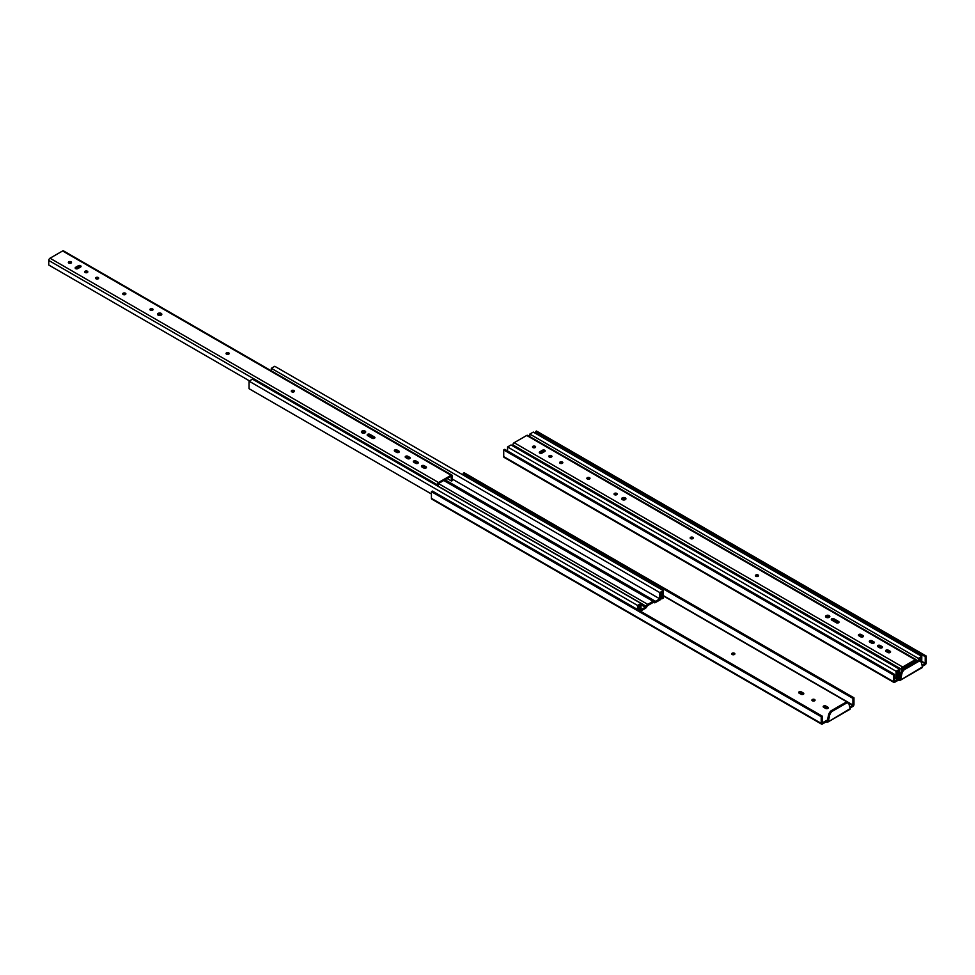 <?xml version="1.0" encoding="UTF-8"?>
<svg xmlns="http://www.w3.org/2000/svg" width="975" height="975" viewBox="0 0 975 975"><rect width="100%" height="100%" fill="white"/><g stroke="black" fill="none" stroke-linecap="round" stroke-linejoin="round"><path stroke-width="1.46" d="M503.722 456.617L893.502 681.647A1.621 0.938 120 0 0 893.831 682.39L504.051 457.36A1.621 0.938 120 0 1 503.722 456.617L503.722 449.95L504.733 449.353L894.514 674.395L894.55 681.147L898.95 678.649L898.353 680.172L900.144 680.343L921.96 667.193M898.353 680.172L894.648 682.317A1.621 0.938 120 0 1 893.831 682.39M926.25 656.065L536.469 431.035L535.458 431.62L925.226 656.662L926.25 656.065L926.25 662.744A1.621 0.938 120 0 1 925.104 664.731L922.326 666.327M922.057 665.316L925.226 663.329L925.226 656.662M922.472 666.9L921.351 662.707A4.838 2.791 120 0 0 920.461 661.44L919.449 660.855A4.838 2.791 120 0 0 917.792 660.757L903.35 669.094L904.361 669.679A4.838 2.791 120 0 0 901.814 673.981L900.693 679.477M903.35 669.094A4.838 2.791 120 0 0 900.803 673.396L899.681 678.88M894.514 674.395L893.502 674.98L893.502 681.647M922.362 667.509L900.144 680.343M917.792 660.757L918.803 661.342L904.361 669.679M920.461 661.44A4.838 2.791 120 0 0 918.803 661.342M503.722 449.95L893.502 674.98M535.458 431.62L535.458 433.327M529.839 436.642L529.839 434.082L533.301 432.083L921.802 656.382L921.692 663.975M918.34 660.636L918.34 658.381L529.839 434.082M900.205 676.284L898.511 677.272L898.511 671.007L897.085 671.836L897.085 678.186L896.062 678.771L896.062 671.239L899.523 669.24L899.523 675.504L900.486 674.956M920.778 661.684L920.778 658.149L919.352 658.966L919.352 660.806M918.34 658.381L921.802 656.382M507.573 450.986L507.573 446.952L511.034 444.953L899.523 669.24M896.062 671.239L507.573 446.952M896.062 678.771L894.514 677.869M898.511 677.272L897.085 676.455M758.306 576.14A1.572 0.914 0 0 0 755.662 576.14L756.137 576.42M535.372 447.44A1.572 0.914 0 0 0 532.728 447.44L533.215 447.708M693.054 538.48A1.572 0.914 0 0 0 690.422 538.48M616.931 494.52A1.572 0.914 0 0 0 614.299 494.52L614.884 494.837M625.767 499.249A2.145 1.243 0 0 0 623.793 498.505A2.145 1.243 0 0 0 621.818 499.249M836.611 622.879L831.553 619.954A1.572 0.914 180 0 1 833.991 619.808L838.573 622.452A1.572 0.914 180 0 1 838.78 622.598M589.753 478.835A1.572 0.914 0 0 0 587.108 478.835L587.584 479.103M890.321 652.36A1.572 0.914 0 0 0 890.114 652.214L888.274 651.154A1.572 0.914 0 0 0 885.836 651.3L888.274 652.677M882.192 647.668A1.572 0.914 0 0 0 881.985 647.522L880.145 646.462A1.572 0.914 0 0 0 877.707 646.608L880.023 647.936M874.051 642.976A1.572 0.914 0 0 0 873.844 642.818L872.003 641.757A1.572 0.914 0 0 0 869.566 641.903L872.003 643.281M863.18 636.687A1.572 0.914 0 0 0 862.973 636.541L861.132 635.481A1.572 0.914 0 0 0 858.695 635.627L861.01 636.967M562.563 463.137A1.572 0.914 0 0 0 559.918 463.137L560.393 463.405M551.692 456.848A1.572 0.914 0 0 0 549.047 456.848L549.644 457.165M544.928 451.364A1.572 0.914 0 0 0 542.49 451.218L539.748 452.802A1.572 0.914 0 0 0 539.541 452.948M915.647 661.988L915.208 660.733L902.655 667.997L902.216 670.3M825.703 616.956A2.145 1.243 180 0 1 827.665 616.212A2.145 1.243 180 0 1 829.64 616.956M916.5 661.501L916.5 660.489A1.816 1.048 120 0 0 916.122 659.661A1.816 1.048 120 0 0 915.208 659.746L902.655 666.997A1.816 1.048 120 0 0 901.363 669.228L901.363 671.726M831.76 620.112A1.572 0.914 180 0 1 831.297 619.466A1.572 0.914 180 0 1 832.272 618.625A1.572 0.914 180 0 1 833.991 618.82L838.573 621.465A1.572 0.914 180 0 1 839.024 622.111A1.572 0.914 180 0 1 838.061 622.952A1.572 0.914 180 0 1 836.343 622.757L831.76 620.112M899.523 672.726L900.79 673.457M916.122 659.661L527.633 435.362A1.816 1.048 120 0 0 526.719 435.459L514.154 442.711A1.816 1.048 120 0 0 512.874 444.929L512.874 446.014M758.099 576.298A1.572 0.914 0 0 0 758.562 575.652A1.572 0.914 0 0 0 756.99 574.738A1.572 0.914 0 0 0 755.406 575.652A1.572 0.914 0 0 0 756.381 576.493A1.572 0.914 0 0 0 758.099 576.298M535.165 447.586A1.572 0.914 0 0 0 535.628 446.94A1.572 0.914 0 0 0 534.056 446.038A1.572 0.914 0 0 0 532.484 446.94A1.572 0.914 0 0 0 533.447 447.781A1.572 0.914 0 0 0 535.165 447.586M692.847 538.627A1.572 0.914 0 0 0 693.31 537.981A1.572 0.914 0 0 0 691.738 537.067A1.572 0.914 0 0 0 690.166 537.981A1.572 0.914 0 0 0 691.129 538.822A1.572 0.914 0 0 0 692.847 538.627M616.724 494.678A1.572 0.914 0 0 0 617.187 494.033A1.572 0.914 0 0 0 615.615 493.118A1.572 0.914 0 0 0 614.043 494.033A1.572 0.914 0 0 0 615.006 494.873A1.572 0.914 0 0 0 616.724 494.678M625.316 499.627A2.145 1.243 0 0 0 625.938 498.749A2.145 1.243 0 0 0 623.793 497.506A2.145 1.243 0 0 0 621.648 498.749A2.145 1.243 0 0 0 622.964 499.895A2.145 1.243 0 0 0 625.316 499.627M589.546 478.981A1.572 0.914 0 0 0 589.997 478.335A1.572 0.914 0 0 0 588.425 477.421A1.572 0.914 0 0 0 586.852 478.335A1.572 0.914 0 0 0 587.827 479.176A1.572 0.914 0 0 0 589.546 478.981M886.043 651.446L887.884 652.519A1.572 0.914 0 0 0 889.602 652.714A1.572 0.914 0 0 0 890.577 651.873A1.572 0.914 0 0 0 890.114 651.227L888.274 650.167A1.572 0.914 0 0 0 886.555 649.972A1.572 0.914 0 0 0 885.592 650.812A1.572 0.914 0 0 0 886.043 651.446M877.914 646.754L879.755 647.814A1.572 0.914 0 0 0 881.473 648.009A1.572 0.914 0 0 0 882.436 647.168A1.572 0.914 0 0 0 881.985 646.535L880.145 645.462A1.572 0.914 0 0 0 878.426 645.267A1.572 0.914 0 0 0 877.451 646.108A1.572 0.914 0 0 0 877.914 646.754M869.773 642.062L871.613 643.122A1.572 0.914 0 0 0 873.332 643.317A1.572 0.914 0 0 0 874.307 642.476A1.572 0.914 0 0 0 873.844 641.83L872.003 640.77A1.572 0.914 0 0 0 870.285 640.575A1.572 0.914 0 0 0 869.322 641.416A1.572 0.914 0 0 0 869.773 642.062M858.902 635.773L860.742 636.846A1.572 0.914 0 0 0 862.461 637.041A1.572 0.914 0 0 0 863.436 636.2A1.572 0.914 0 0 0 862.973 635.554L861.132 634.493A1.572 0.914 0 0 0 859.414 634.298A1.572 0.914 0 0 0 858.439 635.139A1.572 0.914 0 0 0 858.902 635.773M562.356 463.283A1.572 0.914 0 0 0 562.819 462.638A1.572 0.914 0 0 0 561.234 461.736A1.572 0.914 0 0 0 559.662 462.638A1.572 0.914 0 0 0 560.637 463.478A1.572 0.914 0 0 0 562.356 463.283M551.484 457.007A1.572 0.914 0 0 0 551.935 456.361A1.572 0.914 0 0 0 550.363 455.447A1.572 0.914 0 0 0 548.791 456.361A1.572 0.914 0 0 0 549.766 457.202A1.572 0.914 0 0 0 551.484 457.007M541.978 453.095L544.708 451.51A1.572 0.914 0 0 0 545.171 450.877A1.572 0.914 0 0 0 544.208 450.036A1.572 0.914 0 0 0 542.49 450.231L539.748 451.815A1.572 0.914 0 0 0 539.285 452.449A1.572 0.914 0 0 0 540.26 453.29A1.572 0.914 0 0 0 541.978 453.095M829.189 617.333A2.145 1.243 180 0 1 826.849 617.602A2.145 1.243 180 0 1 825.52 616.456A2.145 1.243 180 0 1 827.665 615.225A2.145 1.243 180 0 1 829.822 616.456A2.145 1.243 180 0 1 829.189 617.333M544.013 450.986L544.818 451.449M911.272 663.012L912.563 663.768M732.091 654.457A1.572 0.914 180 0 1 734.492 654.457M812.285 700.745A1.572 0.914 180 0 1 814.686 700.745M799.049 693.115A1.572 0.914 180 0 1 801.365 693.054L803.339 694.188A1.572 0.914 180 0 1 803.424 694.249M823.546 707.253A1.572 0.914 180 0 1 825.849 707.192L827.824 708.338A1.572 0.914 180 0 1 827.909 708.386M431.425 498.347L821.206 723.377A1.621 0.938 120 0 0 821.547 724.12L431.767 499.09A1.621 0.938 120 0 1 431.425 498.347L431.425 491.68L432.449 491.083L822.23 716.125L822.266 722.877L826.666 720.379L826.057 721.902L827.836 722.085L849.676 708.922M826.057 721.902L822.352 724.047A1.621 0.938 120 0 1 821.547 724.12M853.966 697.807L464.185 472.765L463.162 473.35L852.942 698.392L853.966 697.807L853.966 704.474A1.621 0.938 120 0 1 852.808 706.461L850.042 708.069M849.761 707.046L852.942 705.059L852.942 698.392M850.188 708.63L849.067 704.438A4.838 2.791 120 0 0 848.177 703.182L847.153 702.585A4.838 2.791 120 0 0 845.496 702.487L831.053 710.824L832.077 711.409A4.838 2.791 120 0 0 829.53 715.711L828.409 721.207M831.053 710.824A4.838 2.791 120 0 0 828.506 715.126L827.385 720.61M822.23 716.125L821.206 716.71L821.206 723.377M850.066 709.252L827.848 722.073M845.496 702.487L846.519 703.072L832.077 711.409M848.177 703.182A4.838 2.791 120 0 0 846.519 703.072M732.176 654.505A1.572 0.914 0 0 0 734.407 654.505A1.572 0.914 0 0 0 734.87 653.859A1.572 0.914 0 0 0 733.285 652.957A1.572 0.914 0 0 0 731.713 653.859A1.572 0.914 0 0 0 732.176 654.505M812.37 700.806A1.572 0.914 0 0 0 814.588 700.806A1.572 0.914 0 0 0 815.051 700.16A1.572 0.914 0 0 0 813.479 699.246A1.572 0.914 0 0 0 811.907 700.16A1.572 0.914 0 0 0 812.37 700.806M801.109 694.297A1.572 0.914 0 0 0 802.827 694.505A1.572 0.914 0 0 0 803.79 693.664A1.572 0.914 0 0 0 803.339 693.018L801.365 691.884A1.572 0.914 0 0 0 799.646 691.677A1.572 0.914 0 0 0 798.671 692.518A1.572 0.914 0 0 0 799.134 693.164L801.109 694.297M825.593 708.435A1.572 0.914 0 0 0 827.312 708.642A1.572 0.914 0 0 0 828.287 707.801A1.572 0.914 0 0 0 827.824 707.155L825.849 706.022A1.572 0.914 0 0 0 824.143 705.827A1.572 0.914 0 0 0 823.168 706.656A1.572 0.914 0 0 0 823.631 707.302L825.593 708.435M431.425 491.68L821.206 716.71M463.162 473.35L463.162 475.057M271.318 370.853L271.318 368.294L274.779 366.295L663.268 590.594L663.268 598.114L662.257 598.699L662.257 592.349L660.831 593.178L660.831 599.442L655.517 602.501A2.888 1.67 -60 0 1 654.079 602.648A2.888 1.67 -60 0 1 653.896 602.513L653.872 602.489A1.45 0.841 120 0 0 653.774 602.428A1.45 0.841 120 0 0 653.055 602.489L647.753 605.56A1.45 0.841 120 0 0 646.937 606.487L646.912 606.548A2.888 1.67 -60 0 1 645.279 608.412L640.477 611.191M637.54 609.497L637.54 605.451L641.002 603.452L641.002 609.716L645.279 607.242A1.45 0.841 120 0 0 646.096 606.304L646.132 606.243A2.888 1.67 -60 0 1 647.753 604.378L653.055 601.319A2.888 1.67 -60 0 1 654.505 601.173A2.888 1.67 -60 0 1 654.676 601.307L654.7 601.331A1.45 0.841 120 0 0 654.798 601.404A1.45 0.841 120 0 0 655.517 601.331L659.807 598.857L452.376 479.091M659.807 598.857L659.807 592.593L271.318 368.294M639.978 610.898L639.978 605.219L638.552 606.036L638.552 610.082M659.807 592.593L663.268 590.594M431.425 493.984L249.039 388.684L249.039 381.152L252.501 379.153L641.002 603.452M637.54 605.451L249.039 381.152M662.257 598.699L660.831 597.882M294.182 391.658A1.572 0.914 0 0 0 291.537 391.658L292.025 391.926M71.248 262.945A1.572 0.914 0 0 0 68.616 262.945M228.93 353.986A1.572 0.914 0 0 0 226.298 353.986M152.807 310.038A1.572 0.914 0 0 0 150.174 310.038M161.643 314.754A2.145 1.243 0 0 0 159.668 314.011A2.145 1.243 0 0 0 157.694 314.754M372.487 438.384L367.429 435.472A1.572 0.914 180 0 1 369.866 435.325L374.449 437.97A1.572 0.914 180 0 1 374.656 438.116M125.629 294.34A1.572 0.914 0 0 0 122.984 294.34M426.197 467.878A1.572 0.914 0 0 0 425.99 467.72L424.149 466.659A1.572 0.914 0 0 0 421.724 466.806L424.149 468.183M418.068 463.174A1.572 0.914 0 0 0 417.861 463.028L416.02 461.967A1.572 0.914 0 0 0 413.583 462.113L416.02 463.491M409.927 458.482A1.572 0.914 0 0 0 409.719 458.335L407.879 457.275A1.572 0.914 0 0 0 405.454 457.421L407.891 458.798M399.055 452.205A1.572 0.914 0 0 0 398.848 452.059L397.008 450.986A1.572 0.914 0 0 0 394.57 451.145L397.008 452.51M98.438 278.643A1.572 0.914 0 0 0 95.794 278.643M87.567 272.366A1.572 0.914 0 0 0 84.923 272.366M80.803 266.882A1.572 0.914 0 0 0 78.366 266.723L75.623 268.308A1.572 0.914 0 0 0 75.416 268.454M451.998 475.166L63.509 250.88A1.816 1.048 120 0 0 62.595 250.965L451.096 475.264A1.816 1.048 120 0 1 451.998 475.166A1.816 1.048 120 0 1 452.376 475.995L452.376 480.553L451.523 481.053L451.096 476.251L438.531 483.503L438.104 486.306M361.579 432.461A2.145 1.243 180 0 1 363.553 431.718A2.145 1.243 180 0 1 365.515 432.461M451.096 475.264L438.531 482.515A1.816 1.048 120 0 0 437.239 484.733L437.239 485.818M367.636 435.618A1.572 0.914 180 0 1 367.173 434.972A1.572 0.914 180 0 1 368.148 434.131A1.572 0.914 180 0 1 369.866 434.326L374.449 436.971A1.572 0.914 180 0 1 374.912 437.617A1.572 0.914 180 0 1 373.937 438.457A1.572 0.914 180 0 1 372.218 438.263L367.636 435.618M62.595 250.965L50.03 258.217A1.816 1.048 120 0 0 48.75 260.447L48.75 265.005L249.49 380.896M293.975 391.804A1.572 0.914 0 0 0 294.438 391.158A1.572 0.914 0 0 0 292.866 390.256A1.572 0.914 0 0 0 291.293 391.158A1.572 0.914 0 0 0 292.256 391.999A1.572 0.914 0 0 0 293.975 391.804M71.041 263.092A1.572 0.914 0 0 0 71.504 262.458A1.572 0.914 0 0 0 69.932 261.544A1.572 0.914 0 0 0 68.36 262.458A1.572 0.914 0 0 0 69.335 263.287A1.572 0.914 0 0 0 71.041 263.092M228.723 354.132A1.572 0.914 0 0 0 229.186 353.486A1.572 0.914 0 0 0 227.614 352.584A1.572 0.914 0 0 0 226.042 353.486A1.572 0.914 0 0 0 227.017 354.327A1.572 0.914 0 0 0 228.723 354.132M152.6 310.184A1.572 0.914 0 0 0 153.063 309.538A1.572 0.914 0 0 0 151.491 308.636A1.572 0.914 0 0 0 149.918 309.538A1.572 0.914 0 0 0 150.893 310.379A1.572 0.914 0 0 0 152.6 310.184M161.192 315.144A2.145 1.243 0 0 0 161.813 314.267A2.145 1.243 0 0 0 159.668 313.024A2.145 1.243 0 0 0 157.523 314.267A2.145 1.243 0 0 0 158.852 315.413A2.145 1.243 0 0 0 161.192 315.144M125.422 294.487A1.572 0.914 0 0 0 125.885 293.841A1.572 0.914 0 0 0 124.3 292.939A1.572 0.914 0 0 0 122.728 293.841A1.572 0.914 0 0 0 123.703 294.682A1.572 0.914 0 0 0 125.422 294.487M421.931 466.964L423.772 468.024A1.572 0.914 0 0 0 425.478 468.219A1.572 0.914 0 0 0 426.453 467.378A1.572 0.914 0 0 0 425.99 466.732L424.149 465.672A1.572 0.914 0 0 0 422.431 465.477A1.572 0.914 0 0 0 421.468 466.318A1.572 0.914 0 0 0 421.931 466.964M413.79 462.26L415.63 463.32A1.572 0.914 0 0 0 417.349 463.527A1.572 0.914 0 0 0 418.324 462.686A1.572 0.914 0 0 0 417.861 462.04L416.02 460.98A1.572 0.914 0 0 0 414.302 460.785A1.572 0.914 0 0 0 413.327 461.626A1.572 0.914 0 0 0 413.79 462.26M405.661 457.567L407.501 458.628A1.572 0.914 0 0 0 409.207 458.823A1.572 0.914 0 0 0 410.183 457.982A1.572 0.914 0 0 0 409.719 457.348L407.879 456.276A1.572 0.914 0 0 0 406.173 456.081A1.572 0.914 0 0 0 405.198 456.922A1.572 0.914 0 0 0 405.661 457.567M394.778 451.291L396.618 452.351A1.572 0.914 0 0 0 398.336 452.546A1.572 0.914 0 0 0 399.311 451.705A1.572 0.914 0 0 0 398.848 451.059L397.008 449.999A1.572 0.914 0 0 0 395.289 449.804A1.572 0.914 0 0 0 394.327 450.645A1.572 0.914 0 0 0 394.778 451.291M98.231 278.789A1.572 0.914 0 0 0 98.694 278.143A1.572 0.914 0 0 0 97.122 277.241A1.572 0.914 0 0 0 95.55 278.143A1.572 0.914 0 0 0 96.513 278.984A1.572 0.914 0 0 0 98.231 278.789M87.36 272.512A1.572 0.914 0 0 0 87.823 271.867A1.572 0.914 0 0 0 86.239 270.965A1.572 0.914 0 0 0 84.667 271.867A1.572 0.914 0 0 0 85.642 272.707A1.572 0.914 0 0 0 87.36 272.512M77.854 268.613L80.596 267.028A1.572 0.914 0 0 0 81.059 266.382A1.572 0.914 0 0 0 80.084 265.541A1.572 0.914 0 0 0 78.366 265.736L75.623 267.321A1.572 0.914 0 0 0 75.16 267.967A1.572 0.914 0 0 0 76.135 268.808A1.572 0.914 0 0 0 77.854 268.613M365.064 432.851A2.145 1.243 180 0 1 362.724 433.119A2.145 1.243 180 0 1 361.396 431.974A2.145 1.243 180 0 1 363.553 430.731A2.145 1.243 180 0 1 365.698 431.974A2.145 1.243 180 0 1 365.064 432.851M79.889 266.492L80.693 266.955M447.147 478.53L451.523 481.053M900.803 673.396L901.814 673.981M898.767 679.563L900.12 680.355M921.802 661.647L925.104 663.548M921.802 661.342L925.226 663.329M910.406 665.011L909.102 664.267M889.2 652.775L886.238 651.056M881.071 648.07L878.097 646.364M872.93 643.378L869.968 641.672M862.058 637.102L859.097 635.383M837.647 623.013L831.943 619.722M828.348 617.638L826.337 616.48M757.185 576.554L756.064 575.908M691.933 538.883L690.812 538.237M624.463 499.931L622.452 498.773M615.81 494.934L614.689 494.288M588.62 479.237L587.498 478.591M561.442 463.539L560.32 462.893M550.558 457.263L549.437 456.617M542.661 452.705L541.296 451.913M534.251 447.842L533.13 447.196M910.004 665.255L908.7 664.499M888.164 652.641L885.836 651.3M871.894 643.244L869.578 641.903M827.653 617.699L825.935 616.712L827.702 617.699M623.768 499.992L622.062 499.005L623.817 499.992M540.918 452.132L542.283 452.924L540.893 452.144M909.175 665.73L907.883 664.974M541.296 453.326L540.065 452.619M903.874 668.789L902.582 668.033M833.991 619.808L833.991 618.82M838.573 622.452L838.573 621.465M512.874 444.929L901.363 669.228M514.154 442.711L902.655 666.997M526.719 435.459L915.208 659.746M539.748 452.802L539.748 451.815M542.49 451.218L542.49 450.231M862.973 636.541L862.973 635.554M861.132 635.481L861.132 634.493M873.844 642.818L873.844 641.83M872.003 641.757L872.003 640.77M881.985 647.522L881.985 646.535M880.145 646.462L880.145 645.462M890.114 652.214L890.114 651.227M888.274 651.154L888.274 650.167M828.506 715.126L829.53 715.711M826.471 721.305L827.836 722.085M663.268 595.847L852.808 705.278M801.365 691.884L801.365 693.054M803.339 693.018L803.339 694.188M825.849 706.022L825.849 707.192M827.824 707.155L827.824 708.338M663.268 595.554L852.942 705.059M655.517 601.331L444.99 479.773M425.076 468.28L422.114 466.574M416.947 463.588L413.985 461.87M408.805 458.884L405.844 457.178M397.934 452.607L394.972 450.901M373.535 438.518L367.831 435.228M364.223 433.144L362.212 431.986M293.061 392.06L291.939 391.414M654.298 601.087L444.576 480.005L654.505 601.173M424.04 468.146L421.724 466.806M415.898 463.454L413.583 462.113M407.769 458.75L405.454 457.421M396.898 452.473L394.57 451.133M363.529 433.217L361.822 432.23L363.577 433.217M653.055 601.319L443.759 480.48M647.753 604.378L438.457 483.551M646.132 606.243L438.104 486.135M646.096 606.304L438.104 486.22M645.279 607.242L641.002 604.768M369.866 435.325L369.866 434.326M374.449 437.97L374.449 436.971M48.75 260.447L437.239 484.733M50.03 258.217L438.531 482.515M75.623 268.308L75.623 267.321M78.366 266.723L78.366 265.736M398.848 452.059L398.848 451.059M397.008 450.986L397.008 449.999M409.719 458.335L409.719 457.348M407.879 457.275L407.879 456.276M417.861 463.028L417.861 462.04M416.02 461.967L416.02 460.98M425.99 467.72L425.99 466.732M424.149 466.659L424.149 465.672M831.578 619.942L836.733 622.915M858.719 635.615L861.132 637.004M877.732 646.583L880.145 647.985M908.724 664.487L910.028 665.23M367.453 435.447L372.608 438.421"/></g></svg>
